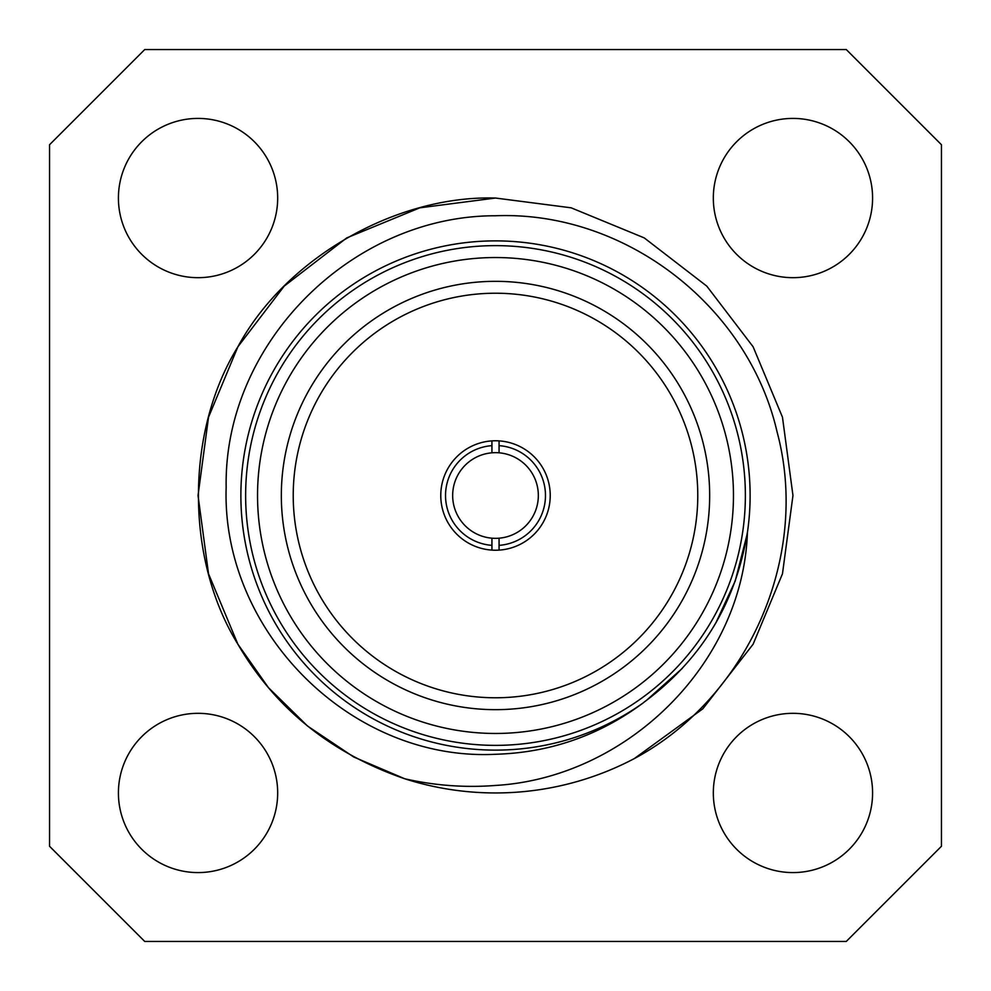 <?xml version="1.0" encoding="UTF-8"?>
<svg xmlns="http://www.w3.org/2000/svg" width="991" height="991" viewBox="0 0 991 991"><rect width="100%" height="100%" fill="white"/><g stroke="black" fill="none" stroke-linecap="round" stroke-linejoin="round"><path stroke-width="1.49" d="M499.068 452.813L499.068 445.653A49.971 49.971 0 0 1 545.471 495.5A49.971 49.971 0 0 1 499.068 545.347L499.068 538.187A42.836 42.836 0 0 0 538.336 495.5A42.836 42.836 0 0 0 491.932 452.813A42.836 42.836 0 0 0 452.664 495.5A42.836 42.836 0 0 0 491.932 538.187L491.932 550.116M499.068 538.187A42.836 42.836 0 0 1 491.932 538.187M440.772 495.5A54.728 54.728 0 0 0 495.5 550.228A54.728 54.728 0 0 0 550.228 495.5A54.728 54.728 0 0 0 495.5 440.772A54.728 54.728 0 0 0 440.772 495.5M293.225 495.5A202.275 202.275 0 0 0 495.5 697.775A202.275 202.275 0 0 0 697.775 495.5A202.275 202.275 0 0 0 495.5 293.225A202.275 202.275 0 0 0 293.225 495.5M281.333 495.5A214.167 214.167 0 0 0 495.5 709.667A214.167 214.167 0 0 0 709.667 495.5A214.167 214.167 0 0 0 495.5 281.333A214.167 214.167 0 0 0 281.333 495.5M495.5 733.464A237.964 237.964 0 0 0 733.464 495.5A237.964 237.964 0 0 0 495.5 257.536A237.964 237.964 0 0 0 257.536 495.5A237.964 237.964 0 0 0 495.5 733.464M495.5 245.632A249.868 249.868 0 0 1 745.368 495.5A249.868 249.868 0 0 1 495.5 745.368A249.868 249.868 0 0 1 245.632 495.5A249.868 249.868 0 0 1 495.5 245.632M118.412 792.961A79.639 79.639 0 0 0 198.039 872.588A79.639 79.639 0 0 0 277.678 792.961A79.639 79.639 0 0 0 198.039 713.322A79.639 79.639 0 0 0 118.412 792.961M713.322 792.961A79.639 79.639 0 0 0 792.961 872.588A79.639 79.639 0 0 0 872.588 792.961A79.639 79.639 0 0 0 792.961 713.322A79.639 79.639 0 0 0 713.322 792.961M713.322 198.039A79.639 79.639 0 0 0 792.961 277.678A79.639 79.639 0 0 0 872.588 198.039A79.639 79.639 0 0 0 792.961 118.412A79.639 79.639 0 0 0 713.322 198.039M118.412 198.039A79.639 79.639 0 0 0 198.039 277.678A79.639 79.639 0 0 0 277.678 198.039A79.639 79.639 0 0 0 198.039 118.412A79.639 79.639 0 0 0 118.412 198.039M747.437 532.353C742.866 664.478 626.324 777.762 495.5 785.454C465.089 787.808 434.838 785.59 404.762 778.777L353.737 757L307.544 726.044L268.437 687.655L237.89 644.224L208.531 573.801L198.039 495.5L208.531 417.199L237.89 346.776L284.206 286.126L346.776 237.89L419.825 207.825L495.5 198.039L571.175 207.825L644.224 237.89L706.794 286.126L753.11 346.776L782.469 417.199L792.961 495.5L782.469 573.801L753.11 644.224L702.842 708.788L634.327 758.573A297.461 297.461 0 0 1 404.762 778.777L353.737 757L307.544 726.044L268.437 687.655L237.89 644.224L208.531 573.801L198.039 495.5L208.531 417.199L237.89 346.776L284.206 286.126L346.776 237.89L419.825 207.825L495.5 198.039L571.175 207.825L644.224 237.89L706.794 286.126L753.11 346.776L782.469 417.199L792.961 495.5L782.469 573.801L753.11 644.224L702.842 708.788L634.327 758.573C747.908 697.763 810.65 556.682 777.08 431.927C748.18 305.785 624.726 210.637 495.5 215.765C352.003 215.456 223.619 343.295 226.159 487.299C221.389 631.032 350.938 761.621 495.5 754.275C549.894 752.677 599.097 735.57 643.134 702.953A254.625 254.625 0 0 1 240.875 495.5A254.625 254.625 0 0 1 495.5 240.875A254.625 254.625 0 0 1 747.437 532.353L747.14 533.678C735.421 603.705 701.095 659.845 644.162 702.086L643.134 702.953M495.5 198.039L571.175 207.825L644.224 237.89L706.794 286.126L753.11 346.776L782.469 417.199L792.961 495.5L782.469 573.801L753.11 644.224L702.842 708.788L634.327 758.573L702.842 708.788L753.11 644.224L782.469 573.801L792.961 495.5L782.469 417.199L753.11 346.776L706.794 286.126L644.224 237.89L571.175 207.825L495.5 198.039L419.825 207.825L346.776 237.89L284.206 286.126L237.89 346.776L208.531 417.199L198.039 495.5L208.531 573.801L237.89 644.224L268.437 687.655L307.544 726.044L353.737 757L404.762 778.777L353.737 757L307.544 726.044L268.437 687.655L237.89 644.224L208.531 573.801L198.039 495.5L208.531 417.199L237.89 346.776L284.206 286.126L346.776 237.89L419.825 207.825L495.5 198.039C395.372 195.116 285.42 258.589 237.89 346.776C185.292 432.014 185.292 558.986 237.89 644.224C275.238 708.392 330.858 753.234 404.762 778.777M491.932 440.884L491.932 452.813M491.932 545.347A49.971 49.971 0 0 1 445.529 495.5A49.971 49.971 0 0 1 491.932 445.653M941.45 846.264L941.45 144.736L846.264 49.55L144.736 49.55L49.55 144.736L49.55 846.264L144.736 941.45L846.264 941.45L941.45 846.264M746.929 535.09L735.211 581.048L715.923 622.757L711.427 630.251L715.923 622.757L735.211 581.048L745.988 540.603M682.341 668.33L646.231 700.587L682.341 668.33M499.068 550.116L499.068 545.347M499.068 445.653L499.068 440.884"/></g></svg>
